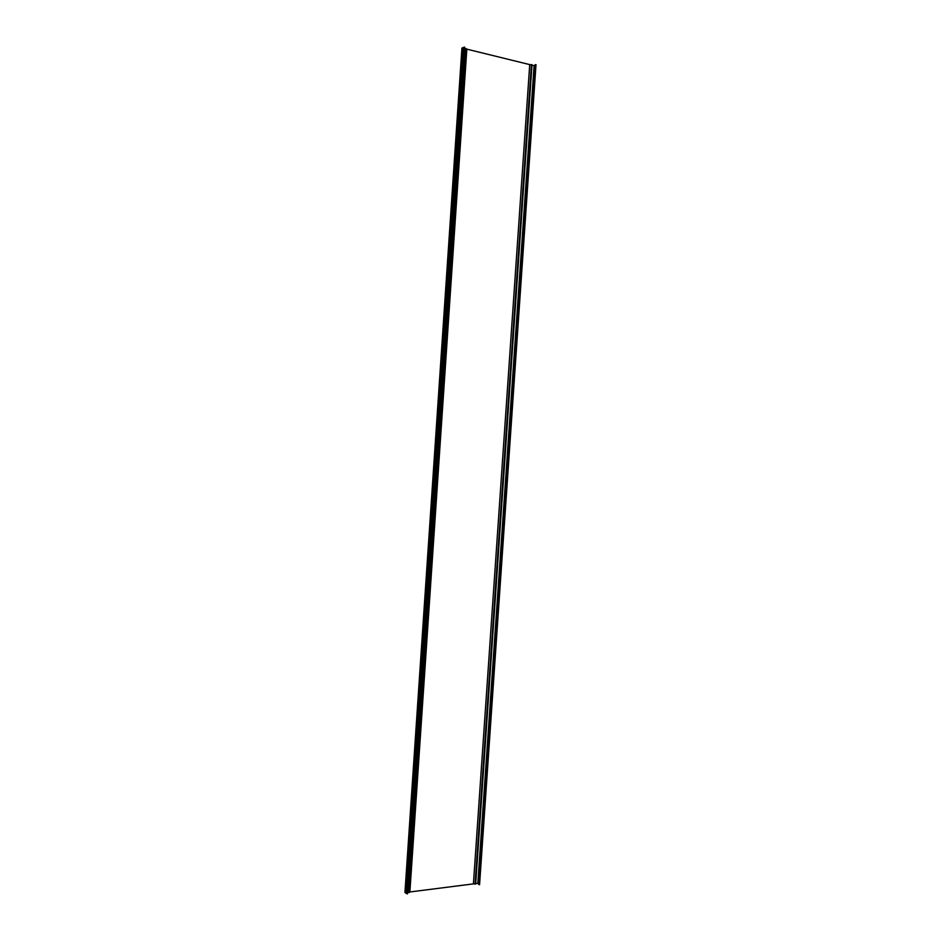 <?xml version="1.0" encoding="UTF-8"?>
<svg xmlns="http://www.w3.org/2000/svg" width="941" height="941" viewBox="0 0 941 941"><rect width="100%" height="100%" fill="white"/><g stroke="black" fill="none" stroke-linecap="round" stroke-linejoin="round"><path stroke-width="1.41" d="M407.606 892.256L473.417 883.881L529.724 64.6L464.583 48.603M409.876 891.962L466.83 49.155M473.417 883.881L475.675 884.046L532.006 64.741L529.724 64.6M475.699 883.599L477.816 883.328L534.076 65.658L531.983 65.152M407.135 893.574L404.948 892.515L461.937 48.026L464.278 47.368M407.488 893.644L464.642 47.344M535.017 65.247L534.076 65.658M535.476 64.67L479.04 884.622M479.569 884.705L536.005 64.658M407.947 892.209L464.913 48.685M477.816 883.328L478.675 883.917M407.3 893.95L464.489 47.05M475.087 884.164L531.43 64.564M408.453 892.527L465.466 48.462M409.311 892.538L466.324 48.567M406.018 893.35L463.125 47.426M407.477 893.774L464.642 47.238M406.877 893.55L464.019 47.356M407.512 893.715L464.666 47.285M475.675 884.046L532.006 64.741M478.64 884.411L535.041 64.8"/></g></svg>
